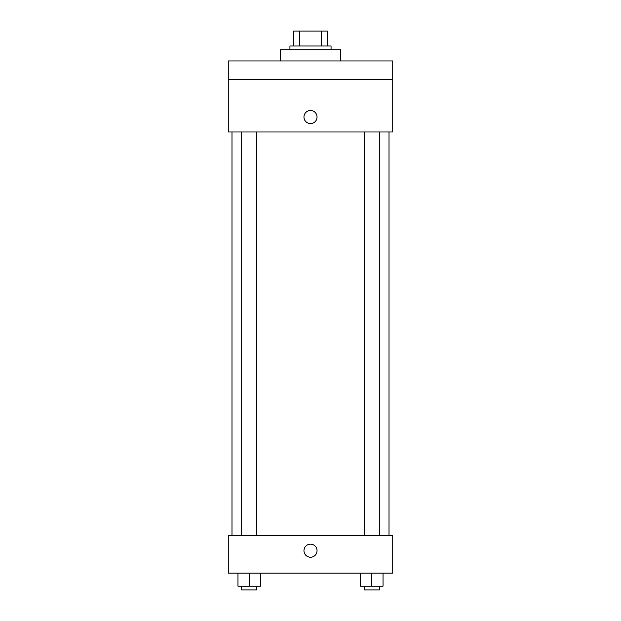 <?xml version="1.0" encoding="UTF-8"?>
<svg xmlns="http://www.w3.org/2000/svg" width="621" height="621" viewBox="0 0 621 621"><rect width="100%" height="100%" fill="white"/><g stroke="black" fill="none" stroke-linecap="round" stroke-linejoin="round"><path stroke-width="0.93" d="M299.532 46.001L299.532 31.05L293.679 31.05L293.679 46.001L293.679 31.05M299.532 31.05L327.321 31.05L327.321 46.001M321.468 46.001L321.468 31.05M289.937 49.742L289.937 46.001L331.063 46.001L331.063 49.742M340.409 60.959L340.409 49.742L280.591 49.742L280.591 60.959M228.256 60.959L392.744 60.959L392.744 79.651L228.256 79.651L228.256 60.959M392.744 79.651L392.744 131.986L228.256 131.986L228.256 79.651M310.5 123.579A6.544 6.544 0 0 1 304.833 113.767A6.544 6.544 0 0 1 316.167 113.767A6.544 6.544 0 0 1 310.5 123.579M228.256 535.744L392.744 535.744L392.744 573.129L228.256 573.129L228.256 535.744M310.5 557.239A6.544 6.544 0 0 1 304.833 547.427A6.544 6.544 0 0 1 316.167 547.427A6.544 6.544 0 0 1 310.5 557.239M360.599 573.129L360.599 586.208L383.025 586.208L383.025 573.129L383.025 586.208M371.808 586.208L371.808 573.129M379.291 586.208L379.291 589.95L364.333 589.95L364.333 586.208M237.975 573.129L237.975 586.208L260.401 586.208L260.401 573.129L260.401 586.208M249.192 586.208L249.192 573.129M256.667 586.208L256.667 589.95L241.709 589.95L241.709 586.208M389.01 535.744L389.01 131.986M231.99 535.744L231.99 131.986M364.333 131.986L364.333 535.744M379.291 131.986L379.291 535.744M256.667 535.744L256.667 131.986M241.709 535.744L241.709 131.986"/></g></svg>

